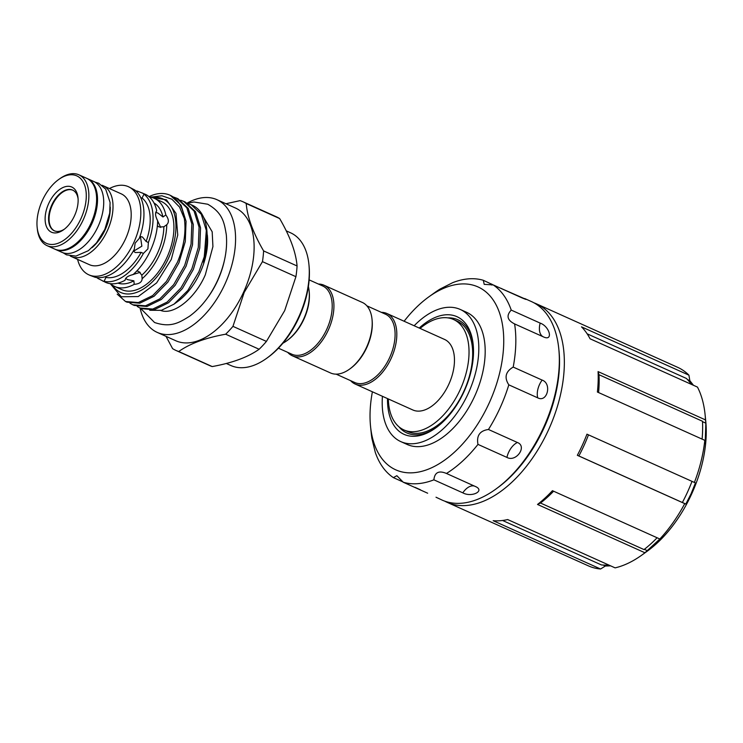 <?xml version="1.0" encoding="UTF-8"?>
<svg xmlns="http://www.w3.org/2000/svg" width="743" height="743" viewBox="0 0 743 743"><rect width="100%" height="100%" fill="white"/><g stroke="black" fill="none" stroke-linecap="round" stroke-linejoin="round"><path stroke-width="1.11" d="M497.048 488.207A106.37 61.307 -65.8 0 0 544.145 427.634A106.37 61.307 -65.8 0 0 558.968 350.538M444.695 501.126A108.84 62.737 -65.8 0 0 447.156 502.342A108.84 62.737 -65.8 0 0 548.622 429.668A108.84 62.737 -65.8 0 0 536.437 303.822A108.84 62.737 -65.8 0 0 533.892 302.791M447.156 502.342L588.419 565.878A108.84 62.737 -65.8 0 0 600.585 569.008L493.166 520.694A108.84 62.737 114.2 0 0 507.683 519.561L615.102 567.866A108.84 62.737 -65.8 0 0 641.776 555.132A108.84 62.737 -65.8 0 0 644.933 552.764L659.858 539A108.84 62.737 -65.8 0 0 684.749 503.624L685.817 504.051L691.12 493.705L695.448 482.913L586.961 434.172A108.84 62.737 114.2 0 1 582.475 444.89A108.84 62.737 114.2 0 1 577.33 455.31L578.862 455.961A104.614 60.294 114.2 0 0 588.484 434.85M644.933 552.764L537.514 504.451L540.505 503.03A104.614 60.294 114.2 0 0 553.6 491.207M659.858 539L552.439 490.686A108.84 62.737 114.2 0 1 537.514 504.451M684.749 503.624L577.33 455.31M641.776 555.132L647.06 551.334A100.89 58.149 -65.8 0 0 691.668 493.928A100.89 58.149 -65.8 0 0 705.729 420.882L705.07 414.399A108.84 62.737 -65.8 0 0 697.482 387.103L590.063 338.789A108.84 62.737 114.2 0 0 581.5 326.855L688.928 375.169A108.84 62.737 -65.8 0 0 677.709 367.358L536.437 303.822M600.585 569.008L605.341 566.036L610.625 565.85M419.228 328.044A64.511 37.178 114.2 0 1 457.261 316.815A64.511 37.178 114.2 0 1 473.18 344.576A64.511 37.178 114.2 0 1 435.667 427.977A64.511 37.178 114.2 0 1 403.755 434.218A64.511 37.178 114.2 0 1 387.502 398.582M447.853 317.874A62.068 35.775 114.2 0 1 458.069 319.861A62.068 35.775 114.2 0 1 473.272 345.579M436.485 427.383A62.068 35.775 114.2 0 1 406.588 432.816A62.068 35.775 114.2 0 1 398.889 426.742M404.118 321.245A100.277 57.796 114.2 0 1 428.86 296.838A100.277 57.796 114.2 0 1 495.237 303.283A100.277 57.796 114.2 0 1 489.247 402.882A100.277 57.796 114.2 0 1 418.866 471.991A100.277 57.796 114.2 0 1 370.553 426.491A100.277 57.796 114.2 0 1 372.392 391.784M428.86 296.838L434.553 292.742A108.84 62.737 114.2 0 1 440.079 289.046L452.654 282.684A108.84 62.737 114.2 0 1 483.303 280.287L484.213 284.365L493.157 284.894A108.84 62.737 114.2 0 1 511.23 310.091C506.094 315.608 507.218 320.214 514.602 323.911A108.84 62.737 114.2 0 1 513.199 367.079C505.546 371.602 504.088 377.528 508.806 384.837A108.84 62.737 114.2 0 1 500.095 407.842A108.84 62.737 114.2 0 1 488.457 429.482C479.867 430.68 476.365 435.649 477.972 444.388L506.912 457.4C516.097 462.573 527.521 446.302 517.397 442.494L488.457 429.482M514.156 323.725L543.542 336.932C553.47 341.557 549.783 326.474 540.17 323.103L511.23 310.091M414.157 325.759A72.461 41.766 114.2 0 1 460.223 309.441A72.461 41.766 114.2 0 1 460.558 309.59A72.461 41.766 114.2 0 1 468.471 392.936A72.461 41.766 114.2 0 1 400.783 441.602A72.461 41.766 114.2 0 1 400.458 441.453A72.461 41.766 114.2 0 1 382.431 396.307M466.279 312.162A72.461 41.766 114.2 0 1 466.604 312.301A72.461 41.766 114.2 0 1 466.929 312.459A72.461 41.766 114.2 0 1 474.851 395.805A72.461 41.766 114.2 0 1 407.164 444.472L400.783 441.602M498.349 287.235L526.155 299.42M436.011 497.225L442.141 500.095A108.84 62.737 114.2 0 0 543.802 426.984A108.84 62.737 114.2 0 0 531.923 301.788A108.84 62.737 114.2 0 0 531.431 301.565L524.744 298.565C527.205 299.884 526.323 299.67 522.097 297.915L493.157 284.894M477.972 444.388A108.84 62.737 114.2 0 1 446.45 473.467C438.844 470.263 434.655 472.39 433.884 479.829A108.84 62.737 114.2 0 1 403.226 482.226L427.652 493.213M415.04 487.352L420.38 489.758M403.226 482.226L396.855 475.696L393.372 477.619L403.05 481.966M393.372 477.619A108.84 62.737 114.2 0 1 375.299 452.422L371.927 438.602A108.84 62.737 114.2 0 1 371.268 433.466L370.553 426.491M493.138 284.903L483.303 280.287M420.064 328.415A60.536 34.893 114.2 0 1 453.509 319.49L457.159 321.125A60.536 34.893 114.2 0 1 463.929 391.124A60.536 34.893 114.2 0 1 407.498 431.544L403.858 429.909A60.536 34.893 114.2 0 1 388.338 398.963M453.509 319.49A60.536 34.893 114.2 0 1 460.288 389.481A60.536 34.893 114.2 0 1 403.858 429.909M354.597 382.441A37.447 21.584 -65.8 0 0 354.764 382.515A37.447 21.584 -65.8 0 0 389.75 357.364A37.447 21.584 -65.8 0 0 385.654 314.28A37.447 21.584 -65.8 0 0 385.487 314.205A37.447 21.584 -65.8 0 0 385.32 314.131M350.603 380.648A38.673 22.29 -65.8 0 0 354.996 383.964A38.673 22.29 -65.8 0 0 355.173 384.047A38.673 22.29 -65.8 0 0 391.301 358.07A38.673 22.29 -65.8 0 0 387.075 313.583A38.673 22.29 -65.8 0 0 386.899 313.5A38.673 22.29 -65.8 0 0 381.326 312.339M309.153 279.879L322.601 285.925A37.447 21.584 114.2 0 1 322.768 285.999A37.447 21.584 114.2 0 1 326.79 329.233A37.447 21.584 114.2 0 1 291.878 354.235A37.447 21.584 114.2 0 1 291.711 354.16M318.441 284.049A38.673 22.29 114.2 0 1 324.013 285.219A38.673 22.29 114.2 0 1 324.189 285.303A38.673 22.29 114.2 0 1 328.415 329.781A38.673 22.29 114.2 0 1 292.287 355.758A38.673 22.29 114.2 0 1 292.11 355.683A38.673 22.29 114.2 0 1 287.717 352.368M362.12 302.355A38.673 22.29 114.2 0 1 362.296 302.438A38.673 22.29 114.2 0 1 362.473 302.512A38.673 22.29 114.2 0 1 372.011 319.156A38.673 22.29 114.2 0 1 349.526 369.16A38.673 22.29 114.2 0 1 330.57 372.977A38.673 22.29 114.2 0 1 330.394 372.893M282.897 343.21A38.673 22.29 -65.8 0 0 286.64 340.879L287.448 340.294A37.447 21.584 -65.8 0 0 304.008 318.979A37.447 21.584 -65.8 0 0 309.227 291.869L309.125 290.866A38.673 22.29 -65.8 0 0 308.391 286.519M286.64 340.879A38.673 22.29 -65.8 0 0 303.738 318.868A38.673 22.29 -65.8 0 0 309.125 290.866M54.545 230.897A22.318 12.863 114.2 0 1 52.289 205.207A22.318 12.863 114.2 0 1 72.842 190.199M78.089 198.771A22.318 12.863 -65.8 0 0 72.6 190.078A22.318 12.863 -65.8 0 0 51.796 204.984A22.318 12.863 -65.8 0 0 54.295 230.785A22.318 12.863 -65.8 0 0 64.437 229.132M48.694 203.563A24.76 14.275 114.2 0 1 66.071 186.502A24.76 14.275 114.2 0 1 78.006 197.731A24.76 14.275 114.2 0 1 74.551 215.665A24.76 14.275 114.2 0 1 63.601 229.754A24.76 14.275 114.2 0 1 47.208 228.166A24.76 14.275 114.2 0 1 48.694 203.563M37.15 227.358L37.308 228.853A38.831 22.383 -65.8 0 0 47.06 245.645L54.815 249.128A38.831 22.383 -65.8 0 0 91.008 223.197A38.831 22.383 -65.8 0 0 86.662 178.301L78.916 174.819A38.831 22.383 -65.8 0 0 59.886 178.654L58.66 179.527A36.992 21.324 -65.8 0 0 42.305 200.582A36.992 21.324 -65.8 0 0 37.15 227.358A36.992 21.324 -65.8 0 0 54.973 244.15A36.992 21.324 -65.8 0 0 80.941 218.656A36.992 21.324 -65.8 0 0 83.151 181.905A36.992 21.324 -65.8 0 0 58.66 179.527M47.06 245.645A38.831 22.383 -65.8 0 0 83.262 219.714A38.831 22.383 -65.8 0 0 78.916 174.819M87.117 178.515A38.831 22.383 114.2 0 1 87.572 178.71L93.767 181.496A38.831 22.383 114.2 0 1 98.113 226.392A38.831 22.383 114.2 0 1 61.92 252.323L55.725 249.537A38.831 22.383 114.2 0 1 55.27 249.323M87.572 178.71A38.831 22.383 114.2 0 1 91.918 223.606A38.831 22.383 114.2 0 1 55.725 249.537M110.243 207.083A34.67 19.987 114.2 0 1 105.246 229.559A34.67 19.987 114.2 0 1 91.993 247.67M187.877 203.508L191.137 204.706L201.279 214.29L206.313 230.414L204.316 256.549L198.873 271.882L187.803 290.504L174.038 304.128L177.512 301.63A51.332 29.59 -65.8 0 0 200.211 272.43A51.332 29.59 -65.8 0 0 207.362 235.262A51.332 29.59 -65.8 0 0 207.325 234.899M174.038 304.128L161.342 310.342L149.733 310.277M150.457 197.164L161.928 195.771L171.902 199.226L179.565 207.093L184.338 218.628C186.205 232.197 183.902 246.732 177.428 262.242L166.451 281.43L152.64 295.593L138.309 302.559L125.53 301.509L126.988 302.169L139.768 303.209L154.098 296.243L167.909 282.089L178.887 262.901L185.286 241.568L186.066 221.312L181.032 205.179L170.323 195.344M125.53 301.509L117.199 294.172M140 308.02L141.458 308.679L154.238 309.72L168.559 302.754L182.379 288.59L193.356 269.403L199.756 248.078L200.536 227.813L195.502 211.69L185.36 202.115L183.632 201.334L194.044 211.031L199.078 227.163L198.297 247.419L191.898 268.752L180.921 287.94L167.101 302.095L152.779 309.06L140 308.02L137.223 306.46M173.407 197.006L176.667 198.205L186.809 207.78L191.843 223.912L191.062 244.168L184.663 265.492L173.686 284.69L159.875 298.844L145.544 305.81L132.765 304.769L134.223 305.419L147.003 306.469L161.324 299.494L175.144 285.34L186.121 266.152L192.521 244.819L193.301 224.562L188.267 208.439L178.125 198.855L176.397 198.075M132.765 304.769L129.988 303.209M204.316 256.549A57.601 33.203 -65.8 0 0 206.842 230.154A57.601 33.203 -65.8 0 0 193.329 205.727L190.867 204.585M180.642 200.257L183.632 201.334M112.611 285.312A51.332 29.59 -65.8 0 0 168.531 258.183A51.332 29.59 -65.8 0 0 152.083 197.536M110.289 283.668L121.248 296.773L138.226 296.55L156.634 282.897L171.28 259.437L177.744 235.048L175.998 213.427L166.469 199.811L151.312 197.332M125.678 278.421L127.582 279.628L133.879 280.826L134.204 284.346C139.294 283.947 141.941 282.061 142.145 278.709L141.811 275.161M132.022 274.817L140.195 272.328M157.349 225.807L159.234 227.014L163.878 226.764A44.023 25.373 -65.8 0 1 141.82 275.179L138.932 271.576L136.805 270.972M110.484 283.696A48.304 27.844 -65.8 0 0 114.719 286.464L121.917 289.696A48.304 27.844 -65.8 0 0 166.952 257.44A48.304 27.844 -65.8 0 0 161.547 201.594L154.349 198.353A48.304 27.844 -65.8 0 0 149.464 197.016M142.145 278.709A48.304 27.844 -65.8 0 0 159.754 254.208A48.304 27.844 -65.8 0 0 166.738 224.739C169.163 222.333 168.865 219.074 165.828 214.959L162.968 216.984L157.934 213.046L155.733 212.424M114.719 286.464A48.304 27.844 -65.8 0 0 134.204 284.346M163.822 226.81L166.738 224.739M160.683 227.46L156.792 219.036M96.813 277.548A48.304 27.844 -65.8 0 0 97.862 278.411L105.608 282.359A48.304 27.844 -65.8 0 0 125.093 280.25C125.363 277.678 128.01 275.792 133.034 274.604A48.304 27.844 -65.8 0 0 150.643 250.103A48.304 27.844 -65.8 0 0 157.627 220.634C155.231 216.064 154.925 212.804 156.717 210.854A48.304 27.844 -65.8 0 0 145.229 194.257L137.613 191.183L137.139 192.205M102.868 281.133L104.113 281.337A48.304 27.844 -65.8 0 0 143.408 253.419L147.903 248.877L148.377 242.515L146.12 241.456L142.405 236.971L139.953 236.488M104.113 281.337L105.905 277.408L105.088 276.758M98.206 277.659L97.862 278.411M140.808 197.824L142.08 198.037L144.021 194.034L142.489 193.022M133.322 251.041L135.3 252.546L141.151 252.36L143.408 253.419M133.517 251.264L141.867 246.165L140.427 236.488M77.588 259.372A48.304 27.844 -65.8 0 0 88.807 274.808A48.304 27.844 -65.8 0 0 133.842 242.552A48.304 27.844 -65.8 0 0 128.428 186.697L134.752 190.004A48.304 27.844 -65.8 0 1 139.257 238.419L135.142 243.137L134.288 249.323A48.304 27.844 -65.8 0 1 95.002 277.241L90.117 275.393M70.223 256.01A38.831 22.383 -65.8 0 0 71.217 256.502L89.401 264.684A38.831 22.383 -65.8 0 0 125.595 238.754A38.831 22.383 -65.8 0 0 121.248 193.858L103.063 185.685A38.831 22.383 -65.8 0 0 102.042 185.267M71.217 256.502A38.831 22.383 -65.8 0 0 107.41 230.581A38.831 22.383 -65.8 0 0 103.063 185.685M224.627 259.437A58.771 33.872 114.2 0 1 217.764 280.39A58.771 33.872 114.2 0 1 207.056 298.51M216.919 199.681L235.466 208.021A72.768 41.942 114.2 0 1 243.611 292.148A72.768 41.942 114.2 0 1 175.775 340.74L157.228 332.4A72.768 41.942 -65.8 0 0 225.064 283.807A72.768 41.942 -65.8 0 0 216.919 199.681A72.768 41.942 -65.8 0 0 187.18 203.08M262.455 261.638L295.918 276.693A81.535 46.995 -65.8 0 0 297.07 265.966L263.607 250.92A81.535 46.995 114.2 0 1 262.455 261.638L244.196 292.417L232.958 326.353A81.535 46.995 114.2 0 1 225.658 334.201C205.467 337.861 189.837 343.628 178.747 351.513A81.535 46.995 114.2 0 1 175.952 350.436A81.535 46.995 114.2 0 1 172.599 348.634L166.005 336.338M175.952 350.436L209.415 365.491A81.535 46.995 -65.8 0 0 212.21 366.568C232.401 362.909 248.032 357.142 259.121 349.256A81.535 46.995 -65.8 0 0 266.421 341.409L284.68 310.63L295.918 276.693M308.902 264.267L309.051 265.762A70.929 40.884 114.2 0 1 299.16 317.122A70.929 40.884 114.2 0 1 267.805 357.476L266.588 358.349A72.768 41.942 -65.8 0 0 298.751 316.955A72.768 41.942 -65.8 0 0 308.902 264.267A72.768 41.942 -65.8 0 0 290.606 232.819L286.259 230.859M226.309 363.466L230.915 365.537A72.768 41.942 -65.8 0 0 266.588 358.349M140.074 308.057A72.768 41.942 -65.8 0 0 157.228 332.4M444.37 339.347A38.673 22.29 114.2 0 1 444.546 339.43A38.673 22.29 114.2 0 1 444.723 339.505A38.673 22.29 114.2 0 1 448.948 383.992A38.673 22.29 114.2 0 1 412.82 409.969A38.673 22.29 114.2 0 1 412.644 409.885M266.421 341.409L232.958 326.353M225.658 334.201L259.121 349.256M212.21 366.568L178.747 351.513M225.946 203.74L240.045 200.638A81.535 46.995 114.2 0 1 242.84 201.715A81.535 46.995 114.2 0 1 246.202 203.517L279.656 218.563A81.535 46.995 -65.8 0 0 276.303 216.761L242.84 201.715M246.202 203.517C247.335 217.151 253.14 232.949 263.607 250.92M297.07 265.966C295.937 252.332 290.132 236.534 279.656 218.563M128.428 186.697A48.304 27.844 -65.8 0 0 109.435 188.546M146.12 241.456A44.023 25.373 -65.8 0 0 142.08 198.037M148.377 242.515A48.304 27.844 -65.8 0 0 143.863 194.109M137.613 191.183A48.304 27.844 -65.8 0 0 135.802 190.867M105.905 277.408A44.023 25.373 -65.8 0 0 141.151 252.36M162.968 216.984A44.023 25.373 -65.8 0 0 153.987 202.978M165.828 214.959A48.304 27.844 -65.8 0 0 154.349 198.353M117.942 283.129A44.023 25.373 -65.8 0 0 133.879 280.826M184.338 218.628A57.601 33.203 -65.8 0 0 170.026 195.214A57.601 33.203 -65.8 0 0 152.25 195.251L149.009 196.616M207.362 235.262L206.935 249.063L203.619 262.818L206.842 230.154M372.011 319.156L372.113 320.149A37.447 21.584 114.2 0 1 350.343 368.574L349.526 369.16M508.806 384.837L537.737 397.849C547.312 402.892 552.095 383.518 542.139 380.091L513.199 367.079M476.059 486.814L445.744 473.133M475.39 486.479C485.43 490.835 471.74 497.782 462.815 492.841L433.884 479.829M502.138 288.934L501.571 288.498M491.68 284.058L491.755 285.043M492.08 285.015L491.429 284.569M587.156 333.821L686.393 378.447A104.614 60.294 114.2 0 1 691.343 384.335M598.589 392.564A104.614 60.294 114.2 0 0 598.988 374.713L702.488 421.262A104.614 60.294 114.2 0 1 702.089 439.113M691.984 481.399A104.614 60.294 114.2 0 1 682.362 502.509L578.862 455.961M657.1 537.756A104.614 60.294 114.2 0 1 644.014 549.579L540.505 503.03M608.638 564.959A104.614 60.294 114.2 0 1 601.412 564.931L502.565 520.471M605.341 566.036L603.158 565.061M647.682 550.814L644.348 549.318M685.817 504.051L682.371 502.5M694.389 482.476A108.84 62.737 -65.8 0 0 704.819 440.339L705.181 443.617L705.85 423.176L702.506 421.671M693.46 385.292L689.829 380.648L687.535 379.617M689.829 380.648L688.928 375.169M705.85 423.176L705.488 419.906L598.069 371.593A108.84 62.737 114.2 0 1 597.4 392.035L704.819 440.339M598.988 374.713L598.069 371.593M705.488 419.906A108.84 62.737 -65.8 0 0 705.07 414.399M540.17 323.103A15.287 8.814 -65.8 0 0 543.087 336.728M542.139 380.091A15.287 8.814 -65.8 0 0 537.737 397.849M517.397 442.494A15.287 8.814 -65.8 0 0 506.912 457.4M474.656 486.145A15.287 8.814 -65.8 0 0 462.815 492.841M140.408 308.206L154.553 322.508C170.955 328.007 179.267 322.638 189.632 316.174C201.177 307.676 210.51 295.742 217.625 280.362C224.72 264.527 227.609 249.295 226.29 234.677C224.237 222.64 222.742 212.86 207.752 204.232L194.007 201.994L187.412 203.22M203.582 217.281L212.182 231.788L212.925 246.574L205.328 274.761C195.418 298.222 173.147 316.044 160.172 310.221M460.223 309.441L466.604 312.301M324.013 285.219L362.296 302.438M366.866 305.828L385.487 314.205M94.89 182.072L98.745 183.27L105.692 189.168L110.103 202.505L109.704 213.167L104.819 229.401L96.488 242.877L88.408 250.66L75.907 256.112L66.498 254.849L63.09 252.778M90.117 275.402L88.807 274.808M412.82 409.969L355.173 384.047M444.546 339.43L386.899 313.5M170.621 195.483L170.026 195.214M291.878 354.235L278.43 348.188M336.142 374.147L354.764 382.515M292.287 355.758L330.57 372.977"/></g></svg>
